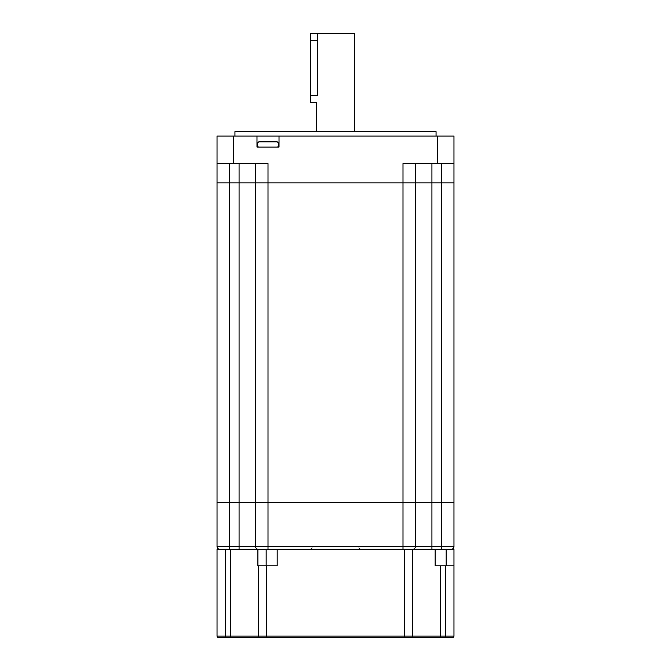 <?xml version="1.0" encoding="UTF-8"?>
<svg xmlns="http://www.w3.org/2000/svg" width="671" height="671" viewBox="0 0 671 671"><rect width="100%" height="100%" fill="white"/><g stroke="black" fill="none" stroke-linecap="round" stroke-linejoin="round"><path stroke-width="1.01" d="M256.985 136.037L279.019 136.037L279.019 147.058L256.985 147.058L256.985 136.037L217.035 136.037L217.035 502.453L453.965 502.453L453.965 546.538A2.751 2.751 0 0 1 451.214 549.289L412.64 549.289A2.751 2.751 0 0 0 415.399 546.538L453.965 546.538A2.751 2.751 0 0 1 451.214 549.289A2.751 2.751 0 0 0 453.965 546.538M229.432 163.59L229.432 182.873L217.035 182.873L453.965 182.873L453.965 502.453L441.568 502.453L441.568 549.289L453.965 549.289L453.965 636.074A1.376 1.376 0 0 1 452.59 637.45L410.929 637.45M415.399 163.59L415.399 502.453L441.568 502.453L441.568 182.873L453.965 182.873L453.965 163.59L402.994 163.59L402.994 182.873L441.568 182.873L441.568 163.59M219.786 549.289A2.751 2.751 0 0 1 217.035 546.538L217.035 502.453L229.432 502.453L229.432 182.873L255.601 182.873L255.601 502.453L415.399 502.453L415.399 546.538A2.751 2.751 0 0 1 412.64 549.289L412.64 636.074A1.376 1.376 0 0 1 411.264 637.45L223.149 637.45M316.217 131.625L316.217 102.428L310.707 102.428L310.707 95.542L317.484 95.542C316.091 104.424 316.091 104.424 317.484 95.542L317.484 33.55L354.783 33.55L354.783 131.625M234.942 136.037L234.942 131.625L436.058 131.625L436.058 136.037M279.019 136.037L453.965 136.037L453.965 163.59M217.035 163.59L268.006 163.59L268.006 182.873L402.994 182.873L402.994 546.538L415.399 546.538A2.751 2.751 0 0 1 412.64 549.289L258.36 549.289A2.751 2.751 0 0 1 255.601 546.538L402.994 546.538L402.994 549.289M255.601 163.59L255.601 182.873L268.006 182.873L268.006 549.289L225.297 549.289L225.297 636.074L258.36 636.074L258.36 565.821L258.36 636.074L404.378 636.074L404.378 549.289M239.077 549.289L229.432 549.289L229.432 546.538L239.077 546.538L239.077 549.289M217.035 546.538L229.432 546.538L229.432 502.453L255.601 502.453L255.601 546.538L239.077 546.538L239.077 163.59M310.707 95.542L310.707 33.55L317.484 33.55M277.643 147.058C279.287 145.087 279.144 143.351 277.215 141.841A1.376 1.376 0 0 0 276.368 141.547L259.635 141.547A1.376 1.376 0 0 0 258.788 141.841C256.859 143.351 256.716 145.087 258.36 147.058M272.82 141.547L265.246 141.547M448.119 637.45L445.703 637.45L445.703 565.821L453.965 565.821M218.746 637.45L225.297 637.45L225.297 636.074L217.035 636.074L217.035 549.289L225.297 549.289M435.152 549.289L435.152 565.821L445.703 565.821M217.035 565.821L217.035 636.074A1.376 1.376 0 0 0 218.41 637.45M257.899 549.289L257.899 565.821L277.173 565.821L277.173 549.289M406.794 637.45L410.92 637.45L406.794 637.45M258.36 636.074A1.376 1.376 0 0 0 259.736 637.45L260.08 637.45M266.622 565.821L266.622 637.45L264.206 637.45M431.923 163.59L431.923 549.289M437.433 136.037L437.433 163.59M233.567 136.037L233.567 163.59M310.707 40.436L317.484 40.436M277.215 141.841L258.788 141.841M440.193 565.821L440.193 636.074L453.965 636.074M404.378 637.45L404.378 636.074L440.193 636.074L440.193 637.45M230.807 549.289L230.807 637.45M446.173 565.821L446.173 549.289M266.152 565.821L266.152 549.289M312.082 547.913L310.707 549.289M358.918 547.913L360.293 549.289"/></g></svg>
